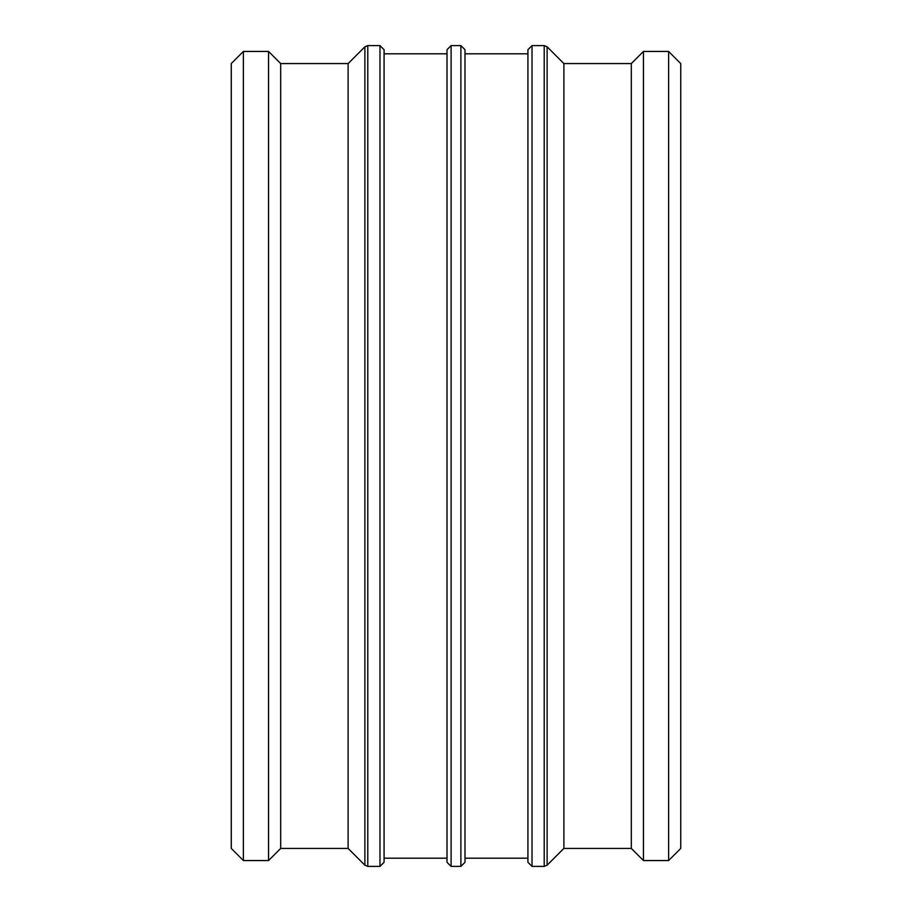 <?xml version="1.0" encoding="UTF-8"?>
<svg xmlns="http://www.w3.org/2000/svg" width="912" height="912" viewBox="0 0 912 912"><rect width="100%" height="100%" fill="white"/><g stroke="black" fill="none" stroke-linecap="round" stroke-linejoin="round"><path stroke-width="1.37" d="M544.202 866.4L532.027 866.4L532.027 45.6L544.202 45.6L544.202 866.4L547.109 865.203L547.109 46.797L544.202 45.6M547.109 46.797L563.878 63.578L563.878 848.422L547.109 865.203M532.027 45.6L527.923 49.704L527.923 862.296L532.027 866.4M464.995 862.296L464.995 49.704L460.891 45.6L460.891 866.4L464.995 862.296M460.891 866.4L451.109 866.4L451.109 45.6L460.891 45.6M451.109 45.6L447.005 49.704L447.005 862.296L451.109 866.4M384.077 862.296L384.077 49.704L379.973 45.6L379.973 866.4L384.077 862.296M379.973 866.4L367.798 866.4L367.798 45.6L379.973 45.6M348.122 63.578L348.122 848.422L364.891 865.203L364.891 46.797L348.122 63.578L280.691 63.578L268.561 51.448L268.561 860.552L243.379 860.552L243.379 51.448L262.713 51.448L249.227 51.448M662.773 51.448L649.287 51.448L668.621 51.448L668.621 860.552L643.439 860.552L643.439 51.448L649.287 51.448M243.379 51.448L231.249 63.578L231.249 848.422L243.379 860.552M262.713 51.448L268.561 51.448M280.691 63.578L280.691 848.422L268.561 860.552M384.077 53.808L447.005 53.808M464.995 53.808L527.923 53.808M563.878 63.578L631.309 63.578L631.309 848.422L643.439 860.552M631.309 63.578L643.439 51.448M668.621 860.552L680.751 848.422L680.751 63.578L668.621 51.448M367.798 45.6L364.891 46.797M367.798 866.4L364.891 865.203M280.691 848.422L348.122 848.422M384.077 858.192L447.005 858.192M464.995 858.192L527.923 858.192M563.878 848.422L631.309 848.422"/></g></svg>
